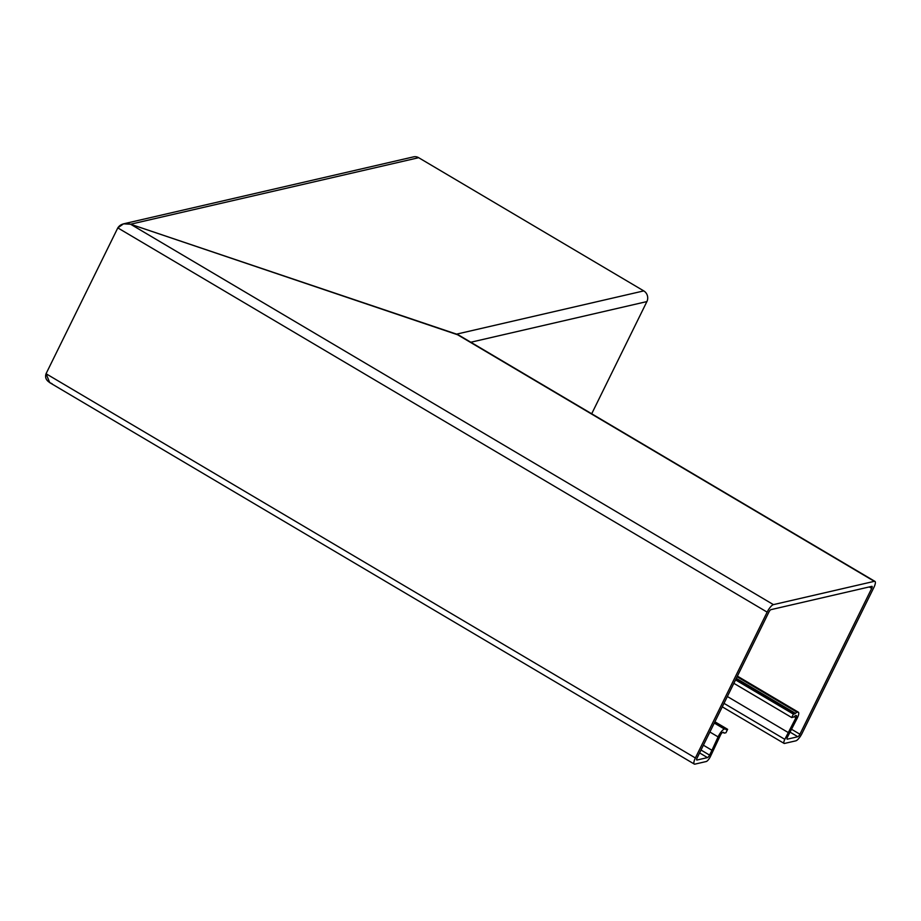 <?xml version="1.0" encoding="UTF-8"?>
<svg xmlns="http://www.w3.org/2000/svg" width="921" height="921" viewBox="0 0 921 921"><rect width="100%" height="100%" fill="white"/><g stroke="black" fill="none" stroke-linecap="round" stroke-linejoin="round"><path stroke-width="1.38" d="M591.696 413.782L646.899 301.581A7.875 7.287 -103 0 0 643.767 290.898L418.664 157.698A7.875 7.287 -103 0 0 413.529 156.869L123.518 223.838L117.807 227.89L46.05 373.73C44.622 378.059 46.637 381.386 52.094 383.735M460.857 336.672L456.563 334.139L130.575 224.229L123.518 223.838M733.853 683.313L791.715 717.551L793.119 717.229A6.562 1.865 120.6 0 0 794.765 716.124A2.625 0.748 -59.4 0 1 795.433 715.686L796.17 715.513A2.625 0.748 -59.4 0 1 796.389 715.525A2.625 0.748 -59.4 0 1 795.917 717.758L784.819 739.333A5.25 1.497 120.6 0 0 784.093 743.408A5.25 1.497 120.6 0 0 784.519 743.443L795.813 740.841A7.875 2.245 120.6 0 0 802.087 733.335L873.856 587.494A7.875 2.245 120.6 0 0 874.95 581.393A7.875 2.245 120.6 0 0 874.305 581.335L773.421 604.625A7.875 2.245 120.6 0 0 767.147 612.131L695.39 757.971A7.875 2.245 120.6 0 0 694.296 764.073A7.875 2.245 120.6 0 0 694.941 764.131L706.234 761.529A5.25 1.497 120.6 0 0 710.425 756.521L720.429 735.2A2.625 0.748 -59.4 0 1 722.617 732.494L723.353 732.322A2.625 0.748 -59.4 0 1 723.572 732.345A2.625 0.748 -59.4 0 1 723.699 732.529A6.562 1.865 120.6 0 0 724.01 733.012A6.562 1.865 120.6 0 0 724.551 733.058L725.955 732.736L727.636 729.317L726.232 729.639A2.625 0.748 -59.4 0 1 726.013 729.616A2.625 0.748 -59.4 0 1 725.886 729.432A6.562 1.865 120.6 0 0 725.575 728.96A6.562 1.865 120.6 0 0 725.046 728.902L724.424 729.052A7.61 2.164 120.6 0 0 718.092 736.881L711.956 750.27L703.391 745.204M767.147 612.131L117.807 227.89C120.432 223.976 124.692 222.755 130.575 224.229L458.911 335.198L874.95 581.393M117.807 227.89L46.05 373.73L49.746 382.664L694.296 764.073M714.915 721.788L727.636 729.317M711.956 750.27L709.573 755.105A2.625 0.748 -59.4 0 1 707.478 757.603L696.955 760.032A2.625 0.748 -59.4 0 1 696.737 760.009A2.625 0.748 -59.4 0 1 697.105 757.983L768.862 612.143A2.625 0.748 -59.4 0 1 770.958 609.644L871.842 586.343A2.625 0.748 -59.4 0 1 872.049 586.366A2.625 0.748 -59.4 0 1 871.692 588.392L799.923 734.233A2.625 0.748 -59.4 0 1 797.839 736.731L787.317 739.172A2.625 0.748 -59.4 0 1 787.098 739.149A2.625 0.748 -59.4 0 1 787.467 737.111L796.987 718.656A7.61 2.164 120.6 0 0 798.346 712.186A7.61 2.164 120.6 0 0 797.724 712.117L797.114 712.267A6.562 1.865 120.6 0 0 795.456 713.361A2.625 0.748 -59.4 0 1 794.8 713.81L793.395 714.132L735.534 679.894M788.18 732.506L727.36 696.506M791.715 717.551L793.395 714.132M470.804 342.244L646.899 301.581M874.305 581.335L456.563 334.139L643.767 290.898M773.421 604.625L130.575 224.229L418.664 157.698M695.39 757.971L46.05 373.73M725.046 728.902L714.489 722.663M724.424 729.052L714.293 723.054M718.092 736.881L709.884 732.022M709.573 755.105L701.019 750.039M707.478 757.603L699.592 752.929M871.692 588.392L869.228 586.942M799.923 734.233L791.45 729.213M797.839 736.731L789.953 732.068M797.724 712.117L737.272 676.348M797.114 712.267L737.076 676.739M795.456 713.361L736.293 678.351M794.8 713.81L735.971 678.996M795.917 717.758L794.109 716.699M784.819 739.333L723.987 703.345M724.01 733.012L722.997 732.402M725.575 728.96L714.592 722.455M798.346 712.186L737.387 676.118M784.093 743.408L722.271 706.833"/></g></svg>
